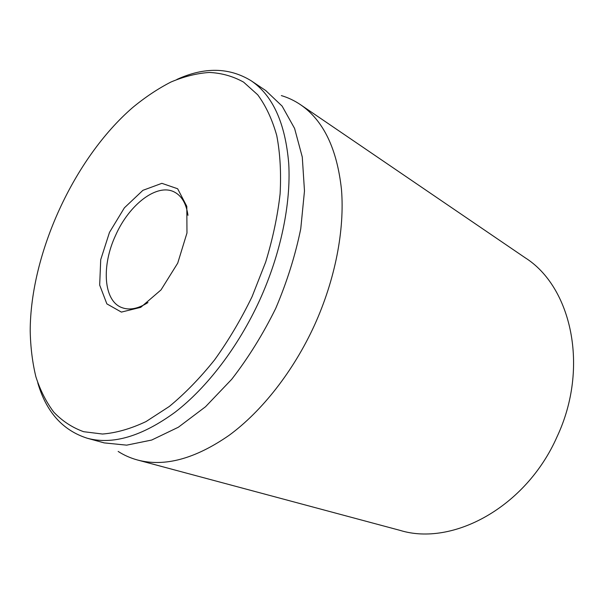<?xml version="1.0" encoding="UTF-8"?>
<svg xmlns="http://www.w3.org/2000/svg" width="604" height="604" viewBox="0 0 604 604"><rect width="100%" height="100%" fill="white"/><g stroke="black" fill="none" stroke-linecap="round" stroke-linejoin="round"><path stroke-width="0.91" d="M137.614 460.029L400.12 530.395C452.434 546.56 526.001 507.39 557.062 436.73C589.715 367.27 571.271 286.719 525.155 257.757L300.55 104.726C323.397 120.438 337.04 148.705 341.479 189.535C344.763 229.731 335.265 279.425 314.465 325.246C293.416 371.256 261.872 411.316 229.097 435.333C195.069 458.897 164.575 467.134 137.614 460.029C130.585 458.126 124.099 455.265 118.157 451.437M147.972 302.566C138.09 308.81 129.347 310.471 121.759 307.564C103.382 300.769 101.336 265.601 115.674 235.19C129.316 204.288 157.455 182.657 174.662 192.193C181.827 196.043 186.266 203.752 187.987 215.318M109.49 232.374L100.717 259.682L99.675 285.073L106.863 303.872L121.374 312.094L140.724 307.353L161.019 289.905L177.719 263.133L186.968 233.008L186.81 206.349L177.644 188.758L161.872 183.329L142.914 190.328L124.386 207.821L109.49 232.374M252.079 296.655C241.102 319.267 228.629 340.309 214.662 359.788C200.09 377.991 184.975 393.544 169.324 406.454L146.04 421.569C130.743 428.787 116.24 432.947 102.514 434.034L83.616 431.694C72.186 427.556 62.235 421.026 53.764 412.109C46.198 402.03 40.241 390.252 35.878 376.76C32.427 362.506 30.54 347.209 30.2 330.879C30.419 253.416 74.043 158.301 132.601 107.595C145.156 97.221 157.946 88.697 170.962 82.016C183.986 76.519 196.776 73.333 209.316 72.457C221.57 73.016 232.993 76.24 243.578 82.121L257.689 94.775C265.836 105.775 272.185 119.365 276.745 135.538C280.12 153.069 281.245 172.487 280.113 193.793C277.621 215.892 272.804 238.648 265.677 262.06L252.079 296.655M37.758 382.793C46.198 411.883 62.68 430.358 87.187 438.217C112.601 445.088 141.902 436.42 175.084 412.222C207.074 387.587 238.376 346.734 259.697 300.128C280.784 253.71 291.045 203.691 288.742 163.692C285.33 123.088 272.789 95.44 251.128 80.747C229.173 67.308 204.424 66.87 176.874 79.449M87.187 438.217L104.175 442.891L126.636 445.156L151.687 440.044L178.376 427.217L205.511 406.756L231.725 379.282C248.327 357.84 262.997 334.201 275.741 308.365C287.006 281.849 295.348 255.311 300.762 228.742L304.484 190.947L302.279 157.032L294.593 128.433L282.121 106.115L265.752 90.57L251.128 80.747M281.351 95.591C288.123 97.606 294.526 100.649 300.55 104.726"/></g></svg>
